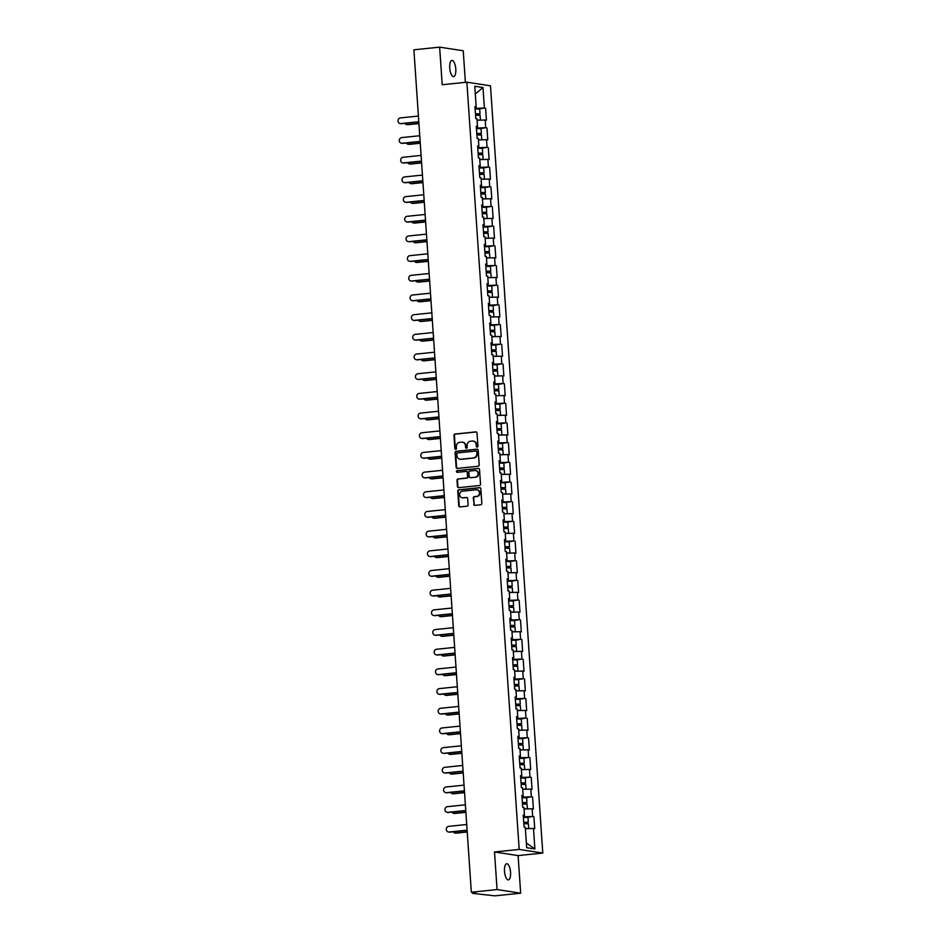 <?xml version="1.0" encoding="UTF-8"?>
<svg xmlns="http://www.w3.org/2000/svg" width="943" height="943" viewBox="0 0 943 943"><rect width="100%" height="100%" fill="white"/><g stroke="black" fill="none" stroke-linecap="round" stroke-linejoin="round"><path stroke-width="1.41" d="M477.17 447.123A0.872 0.813 -81.3 0 0 477.924 446.169L477.028 433.014A1.249 1.155 -81.3 0 0 475.791 431.894L455.021 434.039A1.249 1.155 -81.3 0 0 453.96 435.395L454.856 448.55A0.872 0.813 -81.3 0 0 455.717 449.339A0.872 0.813 -81.3 0 0 456.471 448.385L456.353 446.687A3.984 3.689 -81.3 0 1 459.771 442.338L461.504 442.161A3.984 3.689 -81.3 0 1 465.465 445.744L465.583 447.442A0.872 0.813 -81.3 0 0 466.443 448.231A0.872 0.813 -81.3 0 0 467.198 447.277L467.08 445.579A3.984 3.689 -81.3 0 1 470.498 441.23L472.231 441.053A3.984 3.689 -81.3 0 1 476.191 444.636L476.309 446.334A0.872 0.813 -81.3 0 0 477.17 447.123M504.517 871.356A8.122 2.97 -95.9 0 1 506.697 863.741A8.122 2.97 -95.9 0 1 510.552 872.287A8.122 2.97 -95.9 0 1 508.371 879.902A8.122 2.97 -95.9 0 1 504.517 871.356M449.752 68.049A8.122 2.97 -95.9 0 1 451.933 60.435A8.122 2.97 -95.9 0 1 455.787 68.98A8.122 2.97 -95.9 0 1 453.607 76.595A8.122 2.97 -95.9 0 1 449.752 68.049M473.692 504.246A1.249 1.155 -81.3 0 0 474.93 505.365L480.753 504.764A1.249 1.155 -81.3 0 0 481.826 503.409L480.824 488.792A1.249 1.155 -81.3 0 0 479.586 487.672L458.828 489.818A1.249 1.155 -81.3 0 0 457.756 491.185L458.758 505.79A1.249 1.155 -81.3 0 0 459.995 506.91L467.033 506.179A1.249 1.155 -81.3 0 0 468.093 504.823L467.669 498.576A1.249 1.155 -81.3 0 0 466.431 497.456L462.942 497.81A3.336 3.088 -81.3 0 1 459.63 494.427A3.336 3.088 -81.3 0 1 462.494 491.185L476.168 489.782A3.336 3.088 -81.3 0 1 479.48 493.165A3.336 3.088 -81.3 0 1 476.616 496.407L474.341 496.643A1.249 1.155 -81.3 0 0 473.268 497.998L474.164 504.316A1.249 1.155 -81.3 0 0 474.895 505.365M494.509 851.977L497.067 889.567L471.335 892.219L413.894 49.814L439.638 47.15L442.196 84.74L466.879 82.194L519.18 849.419L494.509 851.977L518.108 855.596L542.791 853.05L519.18 849.419M478.136 466.255A1.249 1.155 -81.3 0 0 479.197 464.899L478.207 450.282A1.249 1.155 -81.3 0 0 476.969 449.163L456.2 451.308A1.249 1.155 -81.3 0 0 455.127 452.675L456.129 467.28A1.249 1.155 -81.3 0 0 457.367 468.4L478.136 466.255M479.515 469.543L480.517 484.148A1.249 1.155 -81.3 0 1 479.445 485.515L458.675 487.661A1.249 1.155 -81.3 0 1 457.438 486.541L457.013 480.282A1.249 1.155 -81.3 0 1 458.086 478.926L466.502 478.054A1.249 1.155 -81.3 0 0 467.575 476.698L467.292 472.549A1.249 1.155 -81.3 0 0 466.054 471.429L457.284 472.337A0.872 0.813 -81.3 0 1 456.424 471.453A0.872 0.813 -81.3 0 1 457.166 470.604L478.278 468.423A1.249 1.155 -81.3 0 1 479.515 469.543M542.791 853.05L490.478 85.813L466.879 82.194M527.738 817.31L532.677 816.485L523.365 816.838M533.903 816.673L534.728 828.649L533.49 828.461L534.893 848.959L526.677 847.698L525.286 827.2L524.06 827.011L523.235 815.035L524.461 815.224L523.943 807.526L522.717 807.338L521.892 795.35L523.129 795.538L522.599 787.841L521.373 787.653L520.56 775.676L521.785 775.865L521.255 768.168L520.029 767.979L519.216 755.991L520.442 756.18L519.911 748.483L518.685 748.294L517.872 736.318L519.098 736.507L518.579 728.809L517.342 728.621L516.528 716.633L517.754 716.821L517.236 709.124L516.01 708.936L515.184 696.96L516.41 697.148L515.892 689.451L514.666 689.262L513.852 677.274L515.078 677.463L514.548 669.766L513.322 669.577L512.509 657.601L513.735 657.79L513.204 650.092L511.978 649.904L511.165 637.916L512.391 638.105L511.872 630.419L510.634 630.23L509.821 618.243L511.047 618.431L510.528 610.734L509.303 610.545L508.477 598.557L509.703 598.746L509.185 591.061L507.959 590.872L507.134 578.884L508.371 579.073L507.841 571.375L506.615 571.187L505.802 559.199L507.028 559.388L506.497 551.702L505.271 551.514L504.458 539.526L505.684 539.714L505.153 532.017L503.927 531.828L503.114 519.841L504.34 520.029L503.821 512.344L502.595 512.155L501.77 500.167L502.996 500.356L502.478 492.659L501.252 492.47L500.427 480.482L501.664 480.671L501.134 472.985L499.908 472.797L499.095 460.809L500.32 460.997L499.79 453.3L498.564 453.111L497.751 441.124L498.977 441.312L498.446 433.627L497.22 433.438L496.407 421.45L497.633 421.639L497.114 413.942L495.877 413.753L495.063 401.777L496.289 401.966L495.77 394.268L494.545 394.08L493.719 382.092L494.945 382.28L494.427 374.583L493.201 374.395L492.387 362.418L493.613 362.607L493.083 354.91L491.857 354.721L491.044 342.733L492.27 342.922L491.739 335.225L490.513 335.036L489.7 323.06L490.926 323.249L490.395 315.551L489.169 315.363L488.356 303.375L489.582 303.563L489.063 295.866L487.837 295.678L487.012 283.702L488.238 283.89L487.72 276.193L486.494 276.004L485.669 264.016L486.906 264.205L486.376 256.508L485.15 256.319L484.337 244.343L485.562 244.532L485.032 236.834L483.806 236.646L482.993 224.658L484.219 224.847L483.688 217.149L482.462 216.961L481.649 204.985L482.875 205.173L482.356 197.476L481.119 197.287L480.305 185.299L481.531 185.488L481.013 177.791L479.787 177.602L478.961 165.626L480.187 165.815L479.669 158.118L478.443 157.929L477.629 145.941L478.855 146.13L478.325 138.432L477.099 138.244L476.286 126.268L477.512 126.456L476.981 118.759L475.755 118.57L474.942 106.583L476.168 106.771L474.765 86.273L482.981 87.534L484.384 108.032L475.06 108.398M479.445 108.858L484.384 108.032M485.61 108.221L486.423 120.209L485.197 120.02L485.728 127.718L476.404 128.071M480.789 128.543L485.728 127.718M486.953 127.906L487.767 139.882L486.541 139.694L487.059 147.391L477.747 147.756M482.132 148.216L487.059 147.391M488.297 147.579L489.111 159.567L487.885 159.379L488.403 167.076L479.091 167.43M483.476 167.901L488.403 167.076M489.629 167.265L490.454 179.241L489.228 179.052L489.747 186.749L480.435 187.103M484.808 187.574L489.747 186.749M490.973 186.938L491.798 198.926L490.56 198.737L491.091 206.434L481.767 206.788M486.152 207.26L491.091 206.434M492.317 206.623L493.13 218.599L491.904 218.411L492.435 226.108L483.111 226.461M487.496 226.933L492.435 226.108M493.661 226.296L494.474 238.284L493.248 238.096L493.778 245.793L484.454 246.147M488.839 246.618L493.778 245.793M495.004 245.982L495.818 257.958L494.592 257.769L495.11 265.466L485.798 265.82M490.183 266.291L495.11 265.466M496.336 265.655L497.161 277.643L495.935 277.454L496.454 285.151L487.142 285.505M491.515 285.977L496.454 285.151M497.68 285.34L498.505 297.316L497.267 297.128L497.798 304.825L488.486 305.178M492.859 305.65L497.798 304.825M499.024 305.013L499.837 317.001L498.611 316.813L499.142 324.51L489.818 324.864M494.203 325.335L499.142 324.51M500.368 324.698L501.181 336.675L499.955 336.486L500.485 344.183L491.162 344.537M495.546 345.008L500.485 344.183M501.711 344.372L502.525 356.36L501.299 356.171L501.817 363.868L492.505 364.222M496.89 364.693L501.817 363.868M503.055 364.057L503.868 376.033L502.643 375.844L503.161 383.542L493.849 383.895M498.234 384.367L503.161 383.542M504.387 383.73L505.212 395.718L503.986 395.53L504.505 403.227L495.193 403.58M499.566 404.052L504.505 403.227M505.731 403.415L506.544 415.391L505.318 415.203L505.849 422.9L496.525 423.254M500.91 423.725L505.849 422.9M507.075 423.089L507.888 435.077L506.662 434.888L507.193 442.585L497.869 442.939M502.254 443.41L507.193 442.585M508.418 442.774L509.232 454.75L508.006 454.561L508.525 462.259L499.212 462.612M503.597 463.084L508.525 462.259M509.762 462.447L510.576 474.435L509.35 474.246L509.868 481.944L500.556 482.297M504.941 482.769L509.868 481.944M511.094 482.132L511.919 494.108L510.693 493.92L511.212 501.617L501.9 501.971M506.273 502.442L511.212 501.617M512.438 501.806L513.263 513.794L512.025 513.605L512.556 521.29L503.232 521.656M507.617 522.116L512.556 521.29M513.782 521.479L514.595 533.467L513.369 533.278L513.9 540.976L504.576 541.329M508.961 541.801L513.9 540.976M515.126 541.164L515.939 553.152L514.713 552.963L515.243 560.649L505.919 561.014M510.304 561.474L515.243 560.649M516.469 560.837L517.283 572.825L516.057 572.637L516.575 580.334L507.263 580.688M511.648 581.159L516.575 580.334M517.801 580.523L518.626 592.51L517.401 592.322L517.919 600.007L508.607 600.373M512.98 600.832L517.919 600.007M519.145 600.196L519.97 612.184L518.733 611.995L519.263 619.692L509.951 620.046M514.324 620.518L519.263 619.692M520.489 619.881L521.302 631.869L520.076 631.68L520.607 639.366L511.283 639.731M515.668 640.191L520.607 639.366M521.833 639.554L522.646 651.542L521.42 651.354L521.951 659.051L512.627 659.405M517.012 659.876L521.951 659.051M523.176 659.24L523.99 671.227L522.764 671.039L523.282 678.724L513.97 679.09M518.355 679.549L523.282 678.724M524.52 678.913L525.334 690.901L524.108 690.712L524.626 698.409L515.314 698.763M519.699 699.235L524.626 698.409M525.852 698.598L526.677 710.586L525.451 710.397L525.97 718.083L516.658 718.448M521.031 718.908L525.97 718.083M527.196 718.271L528.009 730.259L526.783 730.071L527.314 737.768L517.99 738.121M522.375 738.593L527.314 737.768M528.54 737.956L529.353 749.933L528.127 749.744L528.658 757.441L519.334 757.807M523.719 758.266L528.658 757.441M529.883 757.63L530.697 769.618L529.471 769.429L530.001 777.126L520.677 777.48M525.062 777.951L530.001 777.126M531.227 777.315L532.041 789.291L530.815 789.102L531.333 796.8L522.021 797.153M526.406 797.625L531.333 796.8M532.559 796.988L533.384 808.976L532.158 808.788L532.677 816.485M524.438 816.721L524.343 815.259M523.271 815.554L524.461 815.224M532.158 808.788L524.049 809.023M523.106 797.047L523 795.574M521.927 795.868L523.129 795.538M530.815 789.102L522.705 789.35M521.762 777.374L521.656 775.9M520.595 776.195L521.785 775.865M529.471 769.429L521.361 769.665M520.418 757.689L520.312 756.215M519.251 756.51L520.442 756.18M528.127 749.744L520.017 749.991M519.074 738.015L518.98 736.542M517.907 736.837L519.098 736.507M526.783 730.071L518.674 730.306M517.731 718.33L517.636 716.857M516.564 717.151L517.754 716.821M525.451 710.397L518.733 710.586M516.399 698.657L516.293 697.183M515.22 697.478L516.41 697.148M524.108 690.712L517.401 690.913M515.055 678.972L514.949 677.498M513.888 677.793L515.078 677.463M522.764 671.039L514.654 671.275M513.711 659.298L513.605 657.825M512.544 658.12L513.735 657.79M521.42 651.354L513.31 651.589M512.367 639.613L512.273 638.14M511.2 638.435L512.391 638.105M520.076 631.68L511.966 631.916M511.023 619.94L510.929 618.467M509.857 618.761L511.047 618.431M518.733 611.995L510.623 612.243M509.68 600.255L509.585 598.781M508.513 599.076L509.703 598.746M517.401 592.322L509.291 592.558M508.348 580.582L508.242 579.108M507.169 579.403L508.371 579.073M516.057 572.637L507.947 572.884M507.004 560.896L506.898 559.423M505.837 559.718L507.028 559.388M514.713 552.963L506.603 553.199M505.66 541.223L505.554 539.75M504.493 540.044L505.684 539.714M513.369 533.278L505.259 533.526M504.316 521.538L504.222 520.064M503.149 520.359L504.34 520.029M512.025 513.605L505.318 513.805M502.973 501.865L502.878 500.391M501.806 500.686L502.996 500.356M510.693 493.92L502.584 494.167M501.641 482.179L501.535 480.706M500.462 481.001L501.664 480.671M509.35 474.246L501.24 474.482M500.297 462.506L500.191 461.033M499.13 461.327L500.32 460.997M508.006 454.561L499.896 454.809M498.953 442.821L498.847 441.348M497.786 441.642L498.977 441.312M506.662 434.888L498.552 435.124M497.609 423.148L497.515 421.674M496.442 421.969L497.633 421.639M505.318 415.203L497.209 415.45M496.266 403.463L496.171 401.989M495.099 402.284L496.289 401.966M503.986 395.53L495.865 395.765M494.922 383.789L494.827 382.316M493.755 382.61L494.945 382.28M502.643 375.844L494.533 376.092M493.59 364.104L493.484 362.631M492.411 362.925L493.613 362.607M501.299 356.171L493.189 356.407M492.246 344.431L492.14 342.957M491.079 343.252L492.27 342.922M499.955 336.486L491.845 336.734M490.902 324.746L490.808 323.272M489.735 323.567L490.926 323.249M498.611 316.813L491.904 317.013M489.558 305.072L489.464 303.599M488.391 303.894L489.582 303.563M497.267 297.128L489.158 297.375M488.215 285.387L488.12 283.926M487.048 284.22L488.238 283.89M495.935 277.454L487.826 277.69M486.883 265.714L486.777 264.24M485.704 264.535L486.906 264.205M494.592 257.769L486.482 258.017M485.539 246.029L485.433 244.567M484.372 244.862L485.562 244.532M493.248 238.096L485.138 238.331M484.195 226.355L484.089 224.882M483.028 225.177L484.219 224.847M491.904 218.411L483.794 218.658M482.851 206.67L482.757 205.209M481.684 205.503L482.875 205.173M490.56 198.737L482.451 198.973M481.508 186.997L481.413 185.523M480.341 185.818L481.531 185.488M489.228 179.052L481.107 179.3M480.176 167.324L480.07 165.85M478.997 166.145L480.187 165.815M487.885 159.379L479.775 159.615M478.832 147.638L478.726 146.165M477.665 146.46L478.855 146.13M486.541 139.694L478.431 139.941M477.488 127.965L477.382 126.492M476.321 126.786L477.512 126.456M485.197 120.02L478.49 120.221M476.144 108.28L476.05 106.807M474.977 107.101L476.168 106.771M482.981 87.534L475.296 93.994M465.394 82.347L463.237 50.781L439.638 47.15M497.067 889.567L520.666 893.186L494.934 895.85L472.808 893.386L475.744 892.903L471.335 892.219M520.666 893.186L518.108 855.596M533.49 828.461L525.381 828.708M534.893 848.959L526.359 842.995M477.229 447.112A0.872 0.813 -81.3 0 1 476.781 446.404L476.663 444.707A3.984 3.689 -81.3 0 0 473.339 441.124M462.612 442.232A3.984 3.689 -81.3 0 1 465.936 445.815L466.054 447.512A0.872 0.813 -81.3 0 0 466.502 448.22M475.791 431.894L476.262 431.965A1.249 1.155 -81.3 0 0 476.262 431.965L455.493 434.11A1.249 1.155 -81.3 0 0 454.432 435.466L455.328 448.632A0.872 0.813 -81.3 0 0 455.764 449.328M476.969 449.163L477.441 449.245A1.249 1.155 -81.3 0 0 477.441 449.245L456.671 451.391A1.249 1.155 -81.3 0 0 455.61 452.746L456.601 467.351A1.249 1.155 -81.3 0 0 457.331 468.4M476.686 451.815A0.872 0.813 -81.3 0 0 475.814 451.037L457.591 452.911A0.872 0.813 -81.3 0 0 456.836 453.866L456.966 455.658A3.984 3.689 -81.3 0 0 460.927 459.241L473.386 457.956A3.984 3.689 -81.3 0 0 476.804 453.607L477.158 451.886A0.872 0.813 -81.3 0 0 476.286 451.108M460.29 459.253A3.984 3.689 -81.3 0 0 461.398 459.312L460.927 459.241M477.158 451.886L477.276 453.689A3.984 3.689 -81.3 0 1 473.857 458.027L461.398 459.312M466.561 471.5A1.249 1.155 -81.3 0 1 467.763 472.62L468.046 476.769A1.249 1.155 -81.3 0 1 466.974 478.125L458.557 478.997A1.249 1.155 -81.3 0 0 457.485 480.352L457.909 486.612A1.249 1.155 -81.3 0 0 458.652 487.661M478.785 468.494A1.249 1.155 -81.3 0 0 478.749 468.494L457.638 470.675A0.872 0.813 -81.3 0 0 457.343 472.337M475.248 477.158A3.336 3.088 -81.3 0 0 475.52 470.545A3.336 3.088 -81.3 0 0 474.789 470.533L469.979 471.029A1.249 1.155 -81.3 0 0 468.907 472.384L469.19 476.533A1.249 1.155 -81.3 0 0 470.427 477.653L475.72 477.229A3.336 3.088 -81.3 0 0 475.755 470.592M475.72 477.229L470.899 477.724M477.134 489.841A3.336 3.088 -81.3 0 1 477.087 496.478L474.812 496.713A1.249 1.155 -81.3 0 0 473.74 498.069L474.164 504.316M462.447 497.821A3.336 3.088 -81.3 0 0 463.414 497.892L462.942 497.81M466.938 497.527A1.249 1.155 -81.3 0 0 466.903 497.527L463.414 497.892M480.093 487.743A1.249 1.155 -81.3 0 0 480.058 487.755L459.3 489.9A1.249 1.155 -81.3 0 0 458.227 491.256L459.229 505.861A1.249 1.155 -81.3 0 0 459.96 506.91M407.4 124.594L408.013 124.688A2.853 2.64 98.7 0 1 407.388 124.676L406.775 124.582A2.853 2.64 -81.3 0 0 407.4 124.594L418.916 123.403M404.96 123.321A2.853 2.64 -81.3 0 0 406.775 124.582M475.437 113.914L478.36 113.938L475.472 114.386M475.484 114.539L480.011 113.82L475.425 113.761M480.011 113.82L479.681 108.964L475.095 108.905M480.435 120.162L480.117 115.341L475.531 115.282M480.423 120.162L477.075 120.056M408.013 124.688L418.928 123.557M418.421 116.048L400.457 117.91A2.853 2.64 -81.3 0 0 400.209 123.568A2.853 2.64 -81.3 0 0 400.846 123.58L401.459 123.674A2.853 2.64 98.7 0 1 400.834 123.663L400.209 123.568M418.81 121.883L401.459 123.674M418.798 121.73L400.846 123.58M408.743 144.267L409.356 144.362A2.853 2.64 98.7 0 1 408.732 144.35L408.119 144.255A2.853 2.64 -81.3 0 0 408.743 144.267L420.26 143.077M406.303 142.994A2.853 2.64 -81.3 0 0 408.119 144.255M476.781 133.588L479.704 133.611L476.816 134.071M476.828 134.224L481.354 133.505L476.769 133.446M481.354 133.505L481.024 128.649L476.439 128.59M478.419 139.741L481.767 139.835L481.449 135.014L476.875 134.955M478.431 139.882L479.834 139.894M409.356 144.362L420.272 143.242M410.087 163.952L410.7 164.047A2.853 2.64 98.7 0 1 410.075 164.035L409.462 163.941A2.853 2.64 -81.3 0 0 410.087 163.952L421.604 162.762M407.647 162.679A2.853 2.64 -81.3 0 0 409.462 163.941M478.125 153.273L481.048 153.296L478.16 153.744M478.172 153.898L482.686 153.179L478.113 153.12M482.686 153.179L482.356 148.322L477.783 148.263M479.751 159.414L483.111 159.52L482.792 154.699L478.219 154.64M479.763 159.567L481.178 159.579M410.7 164.047L421.615 162.915M411.431 183.626L412.044 183.72A2.853 2.64 98.7 0 1 411.419 183.708L410.806 183.614A2.853 2.64 -81.3 0 0 411.431 183.626L422.935 182.435M408.979 182.353A2.853 2.64 -81.3 0 0 410.806 183.614M479.468 172.946L482.392 172.97L479.492 173.418M479.504 173.583L484.03 172.864L479.457 172.805M484.03 172.864L483.7 168.007L479.127 167.948M481.095 179.099L484.454 179.194L484.136 174.372L479.563 174.314M481.107 179.241L482.51 179.253M412.044 183.72L422.947 182.6M412.775 203.311L413.388 203.405A2.853 2.64 98.7 0 1 412.751 203.382L412.138 203.287A2.853 2.64 -81.3 0 0 412.775 203.311L424.279 202.12M410.323 202.038A2.853 2.64 -81.3 0 0 412.138 203.287M480.812 192.631L483.724 192.655L480.836 193.103M480.847 193.256L485.374 192.537L480.8 192.478M485.374 192.537L485.044 187.681L480.47 187.622M485.81 198.879L485.48 194.058L480.895 193.999M485.786 198.879L482.439 198.773M482.451 198.926L483.853 198.938M413.388 203.405L424.291 202.273M414.107 222.984L414.72 223.078A2.853 2.64 98.7 0 1 414.095 223.067L413.482 222.972A2.853 2.64 -81.3 0 0 414.107 222.984L425.623 221.794M411.667 221.711A2.853 2.64 -81.3 0 0 413.482 222.972M482.144 212.305L485.067 212.328L482.179 212.776M482.191 212.941L486.718 212.222L482.144 212.163M486.718 212.222L486.388 207.366L481.802 207.307M487.154 218.552L486.824 213.731L482.238 213.672M487.13 218.552L483.783 218.458M483.794 218.599L485.197 218.611M414.72 223.078L425.635 221.959M419.753 135.733L401.801 137.584A2.853 2.64 -81.3 0 0 401.553 143.253A2.853 2.64 -81.3 0 0 402.189 143.265L402.802 143.36A2.853 2.64 98.7 0 1 402.166 143.348L401.553 143.253M420.154 141.568L402.802 143.36M420.142 141.403L402.189 143.265M421.097 155.406L403.132 157.269A2.853 2.64 -81.3 0 0 402.897 162.927A2.853 2.64 -81.3 0 0 403.521 162.939L404.134 163.033A2.853 2.64 98.7 0 1 403.51 163.021L402.897 162.927M421.497 161.241L404.134 163.033M421.486 161.088L403.521 162.939M422.44 175.092L404.476 176.942A2.853 2.64 -81.3 0 0 404.241 182.6A2.853 2.64 -81.3 0 0 404.865 182.624L405.478 182.718A2.853 2.64 98.7 0 1 404.853 182.694L404.241 182.6M422.841 180.926L405.478 182.718M422.829 180.761L404.865 182.624M423.784 194.765L405.82 196.627A2.853 2.64 -81.3 0 0 405.584 202.285A2.853 2.64 -81.3 0 0 406.209 202.297L406.822 202.391A2.853 2.64 98.7 0 1 406.197 202.38L405.584 202.285M424.185 200.6L406.822 202.391M424.173 200.446L406.209 202.297M425.128 214.45L407.164 216.301A2.853 2.64 -81.3 0 0 406.928 221.959A2.853 2.64 -81.3 0 0 407.553 221.982L408.166 222.077A2.853 2.64 98.7 0 1 407.541 222.053L406.928 221.959M425.517 220.285L408.166 222.077M425.505 220.12L407.553 221.982M415.45 242.669L416.063 242.764A2.853 2.64 98.7 0 1 415.439 242.74L414.826 242.646A2.853 2.64 -81.3 0 0 415.45 242.669L426.967 241.479M413.01 241.396A2.853 2.64 -81.3 0 0 414.826 242.646M483.488 231.99L486.411 232.013L483.523 232.461M483.535 232.615L488.061 231.895L483.476 231.837M488.061 231.895L487.731 227.039L483.146 226.98M485.126 238.131L488.474 238.237L488.156 233.404L483.582 233.357M485.138 238.284L486.541 238.296M416.063 242.764L426.979 241.632M426.46 234.123L408.508 235.986A2.853 2.64 -81.3 0 0 408.26 241.644A2.853 2.64 -81.3 0 0 408.897 241.656L409.51 241.75A2.853 2.64 98.7 0 1 408.873 241.738L408.26 241.644M426.861 239.958L409.51 241.75M426.849 239.805L408.897 241.656M416.794 262.343L417.407 262.437A2.853 2.64 98.7 0 1 416.782 262.425L416.169 262.331A2.853 2.64 -81.3 0 0 416.794 262.343L428.311 261.152M414.354 261.07A2.853 2.64 -81.3 0 0 416.169 262.331M484.832 251.663L487.755 251.687L484.867 252.135M484.879 252.3L489.405 251.581L484.82 251.522M489.405 251.581L489.063 246.724L484.49 246.665M486.47 257.816L489.818 257.911L489.5 253.089L484.926 253.03M486.47 257.958L487.885 257.969M417.407 262.437L428.322 261.317M427.804 253.808L409.851 255.659A2.853 2.64 -81.3 0 0 409.604 261.317A2.853 2.64 -81.3 0 0 410.229 261.341L410.842 261.435A2.853 2.64 98.7 0 1 410.217 261.411L409.604 261.317M428.205 259.643L410.842 261.435M428.193 259.478L410.229 261.341M418.138 282.028L418.751 282.122A2.853 2.64 98.7 0 1 418.126 282.098L417.513 282.004A2.853 2.64 -81.3 0 0 418.138 282.028L429.654 280.837M415.686 280.743A2.853 2.64 -81.3 0 0 417.513 282.004M486.175 271.348L489.099 271.372L486.211 271.82M486.211 271.973L490.737 271.254L486.164 271.195M490.737 271.254L490.407 266.397L485.834 266.339M487.802 277.49L491.162 277.596L490.843 272.763L486.27 272.716M487.814 277.643L489.217 277.655M418.751 282.122L429.654 280.99M429.148 273.482L411.183 275.344A2.853 2.64 -81.3 0 0 410.948 281.002A2.853 2.64 -81.3 0 0 411.572 281.014L412.185 281.108A2.853 2.64 98.7 0 1 411.561 281.097L410.948 281.002M429.548 279.317L412.185 281.108M429.536 279.163L411.572 281.014M419.482 301.701L420.095 301.795A2.853 2.64 98.7 0 1 419.458 301.784L418.845 301.689A2.853 2.64 -81.3 0 0 419.482 301.701L430.986 300.511M417.03 300.428A2.853 2.64 -81.3 0 0 418.845 301.689M487.519 291.022L490.431 291.045L487.543 291.493M487.555 291.658L492.081 290.939L487.507 290.88M492.081 290.939L491.751 286.083L487.177 286.024M492.517 297.269L492.187 292.448L487.614 292.389M492.494 297.269L489.146 297.175M489.158 297.316L490.56 297.328M420.095 301.795L430.998 300.676M430.491 293.167L412.527 295.018A2.853 2.64 -81.3 0 0 412.291 300.676A2.853 2.64 -81.3 0 0 412.916 300.699L413.529 300.793A2.853 2.64 98.7 0 1 412.904 300.77L412.291 300.676M430.892 299.002L413.529 300.793M430.88 298.837L412.916 300.699M420.814 321.386L421.438 321.48A2.853 2.64 98.7 0 1 420.802 321.457L420.189 321.363A2.853 2.64 -81.3 0 0 420.814 321.386L432.33 320.196M418.374 320.101A2.853 2.64 -81.3 0 0 420.189 321.363M488.851 310.707L491.774 310.73L488.887 311.178M488.898 311.331L493.425 310.612L488.851 310.553M493.425 310.612L493.095 305.756L488.509 305.697M490.49 316.848L493.837 316.954L493.531 312.121L488.945 312.074M421.438 321.48L432.342 320.349M431.835 312.84L413.871 314.703A2.853 2.64 -81.3 0 0 413.635 320.361A2.853 2.64 -81.3 0 0 414.26 320.372L414.873 320.467A2.853 2.64 98.7 0 1 414.248 320.455L413.635 320.361M432.224 318.675L414.873 320.467M432.224 318.522L414.26 320.372M422.158 341.06L422.77 341.154A2.853 2.64 98.7 0 1 422.146 341.142L421.533 341.048A2.853 2.64 -81.3 0 0 422.158 341.06L433.674 339.869M419.718 339.786A2.853 2.64 -81.3 0 0 421.533 341.048M490.195 330.38L493.118 330.404L490.23 330.852M490.242 331.017L494.769 330.286L490.183 330.239M494.769 330.286L494.438 325.429L489.853 325.382M491.833 336.533L495.181 336.627L494.875 331.806L490.289 331.747M491.845 336.675L493.248 336.686M422.77 341.154L433.686 340.034M433.167 332.525L415.215 334.376A2.853 2.64 -81.3 0 0 414.967 340.034A2.853 2.64 -81.3 0 0 415.604 340.058L416.217 340.152A2.853 2.64 98.7 0 1 415.58 340.128L414.967 340.034M433.568 338.348L416.217 340.152M433.556 338.195L415.604 340.058M423.501 360.745L424.114 360.839A2.853 2.64 98.7 0 1 423.49 360.815L422.877 360.721A2.853 2.64 -81.3 0 0 423.501 360.745L435.018 359.554M421.061 359.46A2.853 2.64 -81.3 0 0 422.877 360.721M491.539 350.065L494.462 350.077L491.574 350.537M491.586 350.69L496.112 349.971L491.527 349.912M496.112 349.971L495.77 345.114L491.197 345.055M493.177 356.206L496.525 356.313L496.207 351.48L491.633 351.421M493.189 356.36L494.592 356.371M424.114 360.839L435.029 359.707M434.511 352.199L416.558 354.061A2.853 2.64 -81.3 0 0 416.311 359.719A2.853 2.64 -81.3 0 0 416.936 359.731L417.56 359.825A2.853 2.64 98.7 0 1 416.924 359.813L416.311 359.719M434.912 358.034L417.56 359.825M434.9 357.88L416.936 359.731M424.845 380.418L425.458 380.512A2.853 2.64 98.7 0 1 424.833 380.5L424.22 380.406A2.853 2.64 -81.3 0 0 424.845 380.418L436.361 379.227M422.405 379.145A2.853 2.64 -81.3 0 0 424.22 380.406M492.883 369.739L495.806 369.762L492.918 370.21M492.93 370.375L497.444 369.644L492.871 369.597M497.444 369.644L497.114 364.788L492.541 364.741M497.88 375.986L497.55 371.165L492.977 371.106M497.869 375.986L494.509 375.892M494.521 376.033L495.924 376.045M425.458 380.512L436.373 379.381M435.855 371.884L417.89 373.734A2.853 2.64 -81.3 0 0 417.655 379.392A2.853 2.64 -81.3 0 0 418.279 379.416L418.892 379.51A2.853 2.64 98.7 0 1 418.268 379.487L417.655 379.392M436.255 377.707L418.892 379.51M436.244 377.554L418.279 379.416M426.189 400.103L426.802 400.197A2.853 2.64 98.7 0 1 426.177 400.174L425.564 400.08A2.853 2.64 -81.3 0 0 426.189 400.103L437.693 398.913M423.737 398.818A2.853 2.64 -81.3 0 0 425.564 400.08M494.226 389.412L497.15 389.435L494.25 389.895M494.262 390.048L498.788 389.329L494.215 389.27M498.788 389.329L498.458 384.473L493.884 384.414M495.853 395.565L499.212 395.671L498.894 390.838L494.321 390.779M495.865 395.718L497.267 395.73M426.802 400.197L437.705 399.066M437.198 391.557L419.234 393.42A2.853 2.64 -81.3 0 0 418.998 399.078A2.853 2.64 -81.3 0 0 419.623 399.089L420.236 399.184A2.853 2.64 98.7 0 1 419.611 399.172L418.998 399.078M437.599 397.392L420.236 399.184M437.587 397.239L419.623 399.089M427.533 419.776L428.146 419.871A2.853 2.64 98.7 0 1 427.509 419.859L426.896 419.765A2.853 2.64 -81.3 0 0 427.533 419.776L439.037 418.586M425.081 418.503A2.853 2.64 -81.3 0 0 426.896 419.765M495.558 409.097L498.482 409.121L495.594 409.568M495.605 409.733L500.132 409.003L495.558 408.956M500.132 409.003L499.802 404.146L495.228 404.099M497.197 415.238L500.544 415.344L500.238 410.523L495.653 410.464M497.209 415.391L498.611 415.403M428.146 419.871L439.049 418.739M438.542 411.242L420.578 413.093A2.853 2.64 -81.3 0 0 420.342 418.751A2.853 2.64 -81.3 0 0 420.967 418.775L421.58 418.869A2.853 2.64 98.7 0 1 420.955 418.845L420.342 418.751M438.931 417.065L421.58 418.869M438.931 416.912L420.967 418.775M428.865 439.462L429.478 439.556A2.853 2.64 98.7 0 1 428.853 439.532L428.24 439.438A2.853 2.64 -81.3 0 0 428.865 439.462L440.381 438.271M426.425 438.177A2.853 2.64 -81.3 0 0 428.24 439.438M496.902 428.77L499.825 428.794L496.937 429.254M496.949 429.407L501.476 428.688L496.89 428.629M501.476 428.688L501.146 423.831L496.56 423.772M498.541 434.923L501.888 435.029L501.582 430.197L496.996 430.138M498.552 435.077L499.955 435.088M429.478 439.556L440.393 438.424M439.886 430.916L421.922 432.766A2.853 2.64 -81.3 0 0 421.686 438.436A2.853 2.64 -81.3 0 0 422.311 438.448L422.924 438.542A2.853 2.64 98.7 0 1 422.299 438.53L421.686 438.436M440.275 436.75L422.924 438.542M440.263 436.597L422.311 438.448M430.208 459.135L430.821 459.229A2.853 2.64 98.7 0 1 430.197 459.217L429.584 459.123A2.853 2.64 -81.3 0 0 430.208 459.135L441.725 457.944M427.768 457.862A2.853 2.64 -81.3 0 0 429.584 459.123M498.246 448.455L501.169 448.479L498.281 448.927M498.293 449.092L502.819 448.361L498.234 448.302M502.819 448.361L502.489 443.505L497.904 443.446M503.244 454.703L502.914 449.882L498.34 449.823M503.232 454.703L499.884 454.597M499.896 454.75L501.299 454.762M430.821 459.229L441.737 458.098M441.218 450.601L423.266 452.451A2.853 2.64 -81.3 0 0 423.018 458.109A2.853 2.64 -81.3 0 0 423.655 458.133L424.267 458.227A2.853 2.64 98.7 0 1 423.631 458.204L423.018 458.109M441.619 456.424L424.267 458.227M441.607 456.271L423.655 458.133M431.552 478.82L432.165 478.914A2.853 2.64 98.7 0 1 431.54 478.891L430.927 478.796A2.853 2.64 -81.3 0 0 431.552 478.82L443.069 477.629M429.112 477.535A2.853 2.64 -81.3 0 0 430.927 478.796M499.59 468.129L502.513 468.152L499.625 468.612M499.637 468.765L504.151 468.046L499.578 467.987M504.151 468.046L503.821 463.19L499.248 463.131M501.228 474.282L504.576 474.388L504.257 469.555L499.684 469.496M501.228 474.435L502.643 474.447M432.165 478.914L443.08 477.783M442.562 470.274L424.609 472.125A2.853 2.64 -81.3 0 0 424.362 477.795A2.853 2.64 -81.3 0 0 424.987 477.806L425.599 477.901A2.853 2.64 98.7 0 1 424.975 477.889L424.362 477.795M442.962 476.109L425.599 477.901M442.951 475.956L424.987 477.806M432.896 498.493L433.509 498.588A2.853 2.64 98.7 0 1 432.884 498.576L432.271 498.482A2.853 2.64 -81.3 0 0 432.896 498.493L444.412 497.303M430.444 497.22A2.853 2.64 -81.3 0 0 432.271 498.482M500.933 487.814L503.857 487.837L500.969 488.285M500.969 488.45L505.495 487.72L500.922 487.661M505.495 487.72L505.165 482.863L500.592 482.804M502.56 493.955L505.919 494.061L505.601 489.24L501.028 489.181M502.572 494.108L503.975 494.12M433.509 498.588L444.412 497.456M443.905 489.947L425.941 491.81A2.853 2.64 -81.3 0 0 425.706 497.468A2.853 2.64 -81.3 0 0 426.33 497.491L426.943 497.586A2.853 2.64 98.7 0 1 426.319 497.562L425.706 497.468M444.306 495.782L426.943 497.586M444.294 495.629L426.33 497.491M434.24 518.178L434.853 518.273A2.853 2.64 98.7 0 1 434.216 518.249L433.603 518.155A2.853 2.64 -81.3 0 0 434.24 518.178L445.744 516.988M431.788 516.894A2.853 2.64 -81.3 0 0 433.603 518.155M502.277 507.487L505.189 507.511L502.301 507.971M502.313 508.124L506.839 507.405L502.265 507.346M506.839 507.405L506.509 502.548L501.935 502.489M503.904 513.64L507.251 513.746L506.945 508.914L502.36 508.855M434.853 518.273L445.756 517.141M445.249 509.633L427.285 511.483A2.853 2.64 -81.3 0 0 427.049 517.153A2.853 2.64 -81.3 0 0 427.674 517.165L428.287 517.259A2.853 2.64 98.7 0 1 427.662 517.247L427.049 517.153M445.65 515.467L428.287 517.259M445.638 515.314L427.674 517.165M435.572 537.852L436.185 537.946A2.853 2.64 98.7 0 1 435.56 537.934L434.947 537.84A2.853 2.64 -81.3 0 0 435.572 537.852L447.088 536.661M433.132 536.579A2.853 2.64 -81.3 0 0 434.947 537.84M503.609 527.172L506.532 527.196L503.645 527.644M503.656 527.797L508.183 527.078L503.609 527.019M508.183 527.078L507.853 522.222L503.267 522.163M508.619 533.42L508.289 528.599L503.703 528.54M508.595 533.42L505.248 533.314M505.259 533.467L506.662 533.479M436.185 537.946L447.1 536.815M446.593 529.306L428.629 531.168A2.853 2.64 -81.3 0 0 428.393 536.826A2.853 2.64 -81.3 0 0 429.018 536.838L429.631 536.932A2.853 2.64 98.7 0 1 429.006 536.921L428.393 536.826M446.982 535.141L429.631 536.932M446.97 534.987L429.018 536.838M436.915 557.525L437.528 557.619A2.853 2.64 98.7 0 1 436.904 557.608L436.291 557.513A2.853 2.64 -81.3 0 0 436.915 557.525L448.432 556.346M434.475 556.252A2.853 2.64 -81.3 0 0 436.291 557.513M504.953 546.846L507.876 546.869L504.988 547.329M505 547.482L509.526 546.763L504.941 546.704M509.526 546.763L509.196 541.907L504.611 541.848M506.591 552.999L509.939 553.105L509.621 548.272L505.047 548.213M506.603 553.152L508.006 553.164M437.528 557.619L448.444 556.5M447.925 548.991L429.973 550.842A2.853 2.64 -81.3 0 0 429.725 556.511A2.853 2.64 -81.3 0 0 430.362 556.523L430.975 556.618A2.853 2.64 98.7 0 1 430.338 556.606L429.725 556.511M448.326 554.826L430.975 556.618M448.314 554.673L430.362 556.523M438.259 577.21L438.872 577.305A2.853 2.64 98.7 0 1 438.247 577.293L437.635 577.199A2.853 2.64 -81.3 0 0 438.259 577.21L449.776 576.02M435.819 575.937A2.853 2.64 -81.3 0 0 437.635 577.199M506.297 566.531L509.22 566.554L506.332 567.002M506.344 567.156L510.87 566.437L506.285 566.378M510.87 566.437L510.528 561.58L505.955 561.521M507.935 572.672L511.283 572.778L510.965 567.957L506.391 567.898M507.935 572.825L509.35 572.837M438.872 577.305L449.787 576.173M449.269 568.664L431.316 570.527A2.853 2.64 -81.3 0 0 431.069 576.185A2.853 2.64 -81.3 0 0 431.694 576.197L432.307 576.291A2.853 2.64 98.7 0 1 431.682 576.279L431.069 576.185M449.67 574.499L432.307 576.291M449.658 574.346L431.694 576.197M439.603 596.884L440.216 596.978A2.853 2.64 98.7 0 1 439.591 596.966L438.978 596.872A2.853 2.64 -81.3 0 0 439.603 596.884L451.119 595.705M437.163 595.611A2.853 2.64 -81.3 0 0 438.978 596.872M507.64 586.204L510.564 586.228L507.676 586.687M507.676 586.841L512.202 586.122L507.629 586.063M512.202 586.122L511.872 581.265L507.299 581.206M509.267 592.357L512.627 592.463L512.308 587.63L507.735 587.572M509.279 592.51L510.682 592.522M440.216 596.978L451.119 595.858M450.613 588.349L432.648 590.2A2.853 2.64 -81.3 0 0 432.413 595.87A2.853 2.64 -81.3 0 0 433.037 595.882L433.65 595.976A2.853 2.64 98.7 0 1 433.026 595.964L432.413 595.87M451.013 594.184L433.65 595.976M451.002 594.031L433.037 595.882M440.947 616.569L441.56 616.663A2.853 2.64 98.7 0 1 440.935 616.651L440.31 616.557A2.853 2.64 -81.3 0 0 440.947 616.569L452.451 615.378M438.495 615.296A2.853 2.64 -81.3 0 0 440.31 616.557M508.984 605.889L511.896 605.913L509.008 606.361M509.02 606.514L513.546 605.795L508.972 605.736M513.546 605.795L513.216 600.939L508.642 600.88M510.611 612.031L513.97 612.137L513.652 607.316L509.079 607.257M510.623 612.184L512.025 612.196M441.56 616.663L452.463 615.531M451.956 608.023L433.992 609.885A2.853 2.64 -81.3 0 0 433.756 615.543A2.853 2.64 -81.3 0 0 434.381 615.555L434.994 615.649A2.853 2.64 98.7 0 1 434.369 615.638L433.756 615.543M452.357 613.858L434.994 615.649M452.345 613.704L434.381 615.555M442.279 636.242L442.904 636.336A2.853 2.64 98.7 0 1 442.267 636.325L441.654 636.23A2.853 2.64 -81.3 0 0 442.279 636.242L453.795 635.063M439.839 634.969A2.853 2.64 -81.3 0 0 441.654 636.23M510.316 625.563L513.24 625.586L510.352 626.046M510.363 626.199L514.89 625.48L510.316 625.421M514.89 625.48L514.56 620.624L509.986 620.565M515.326 631.822L514.996 626.989L510.411 626.93M515.302 631.822L511.955 631.716M511.966 631.869L513.369 631.869M442.904 636.336L453.807 635.217M453.3 627.708L435.336 629.559A2.853 2.64 -81.3 0 0 435.1 635.228A2.853 2.64 -81.3 0 0 435.725 635.24L436.338 635.334A2.853 2.64 98.7 0 1 435.713 635.323L435.1 635.228M453.689 633.543L436.338 635.334M453.689 633.378L435.725 635.24M443.623 655.927L444.236 656.022A2.853 2.64 98.7 0 1 443.611 656.01L442.998 655.915A2.853 2.64 -81.3 0 0 443.623 655.927L455.139 654.737M441.183 654.654A2.853 2.64 -81.3 0 0 442.998 655.915M511.66 645.248L514.583 645.271L511.695 645.719M511.707 645.872L516.234 645.153L511.648 645.095M516.234 645.153L515.904 640.297L511.318 640.238M513.298 651.389L516.646 651.495L516.34 646.674L511.754 646.615M513.31 651.542L514.713 651.554M444.236 656.022L455.151 654.89M454.644 647.381L436.68 649.244A2.853 2.64 -81.3 0 0 436.432 654.902A2.853 2.64 -81.3 0 0 437.069 654.913L437.682 655.008A2.853 2.64 98.7 0 1 437.057 654.996L436.432 654.902M455.033 653.216L437.682 655.008M455.021 653.063L437.069 654.913M444.966 675.601L445.579 675.695A2.853 2.64 98.7 0 1 444.955 675.683L444.342 675.589A2.853 2.64 -81.3 0 0 444.966 675.601L456.483 674.41M442.526 674.328A2.853 2.64 -81.3 0 0 444.342 675.589M513.004 664.921L515.927 664.945L513.039 665.404M513.051 665.558L517.577 664.839L512.992 664.78M517.577 664.839L517.247 659.982L512.662 659.923M514.642 671.074L517.99 671.18L517.672 666.347L513.098 666.288M514.654 671.227L516.057 671.227M445.579 675.695L456.495 674.575M455.976 667.066L438.024 668.917A2.853 2.64 -81.3 0 0 437.776 674.587A2.853 2.64 -81.3 0 0 438.401 674.599L439.025 674.693A2.853 2.64 98.7 0 1 438.389 674.681L437.776 674.587M456.377 672.901L439.025 674.693M456.365 672.736L438.401 674.599M446.31 695.286L446.923 695.38A2.853 2.64 98.7 0 1 446.298 695.368L445.685 695.274A2.853 2.64 -81.3 0 0 446.31 695.286L457.826 694.095M443.87 694.013A2.853 2.64 -81.3 0 0 445.685 695.274M514.348 684.606L517.271 684.63L514.383 685.078M514.395 685.231L518.909 684.512L514.336 684.453M518.909 684.512L518.579 679.655L514.006 679.597M515.974 690.747L519.334 690.854L519.015 686.033L514.442 685.974M446.923 695.38L457.838 694.248M457.32 686.74L439.355 688.602A2.853 2.64 -81.3 0 0 439.12 694.26A2.853 2.64 -81.3 0 0 439.744 694.272L440.357 694.366A2.853 2.64 98.7 0 1 439.733 694.354L439.12 694.26M457.72 692.575L440.357 694.366M457.709 692.421L439.744 694.272M447.654 714.959L448.267 715.053A2.853 2.64 98.7 0 1 447.642 715.042L447.029 714.947A2.853 2.64 -81.3 0 0 447.654 714.959L459.158 713.768M445.202 713.686A2.853 2.64 -81.3 0 0 447.029 714.947M515.691 704.28L518.615 704.303L515.715 704.763M515.727 704.916L520.253 704.197L515.68 704.138M520.253 704.197L519.923 699.341L515.349 699.282M520.689 710.527L520.359 705.706L515.786 705.647M520.677 710.539L517.318 710.433M448.267 715.053L459.17 713.934M458.663 706.425L440.699 708.276A2.853 2.64 -81.3 0 0 440.464 713.945A2.853 2.64 -81.3 0 0 441.088 713.957L441.701 714.051A2.853 2.64 98.7 0 1 441.076 714.04L440.464 713.945M459.064 712.26L441.701 714.051M459.052 712.095L441.088 713.957M448.998 734.644L449.611 734.738A2.853 2.64 98.7 0 1 448.974 734.727L448.361 734.632A2.853 2.64 -81.3 0 0 448.998 734.644L460.502 733.454M446.546 733.371A2.853 2.64 -81.3 0 0 448.361 734.632M517.035 723.965L519.947 723.988L517.059 724.436M517.07 724.589L521.597 723.87L517.023 723.811M521.597 723.87L521.267 719.014L516.693 718.955M518.662 730.106L522.009 730.212L521.703 725.391L517.118 725.332M518.674 730.259L520.076 730.271M449.611 734.738L460.514 733.607M460.007 726.098L442.043 727.961A2.853 2.64 -81.3 0 0 441.807 733.619A2.853 2.64 -81.3 0 0 442.432 733.63L443.045 733.725A2.853 2.64 98.7 0 1 442.42 733.713L441.807 733.619M460.408 731.933L443.045 733.725M460.396 731.78L442.432 733.63M450.33 754.317L450.943 754.412A2.853 2.64 98.7 0 1 450.318 754.4L449.705 754.306A2.853 2.64 -81.3 0 0 450.33 754.317L461.846 753.127M447.89 753.044A2.853 2.64 -81.3 0 0 449.705 754.306M518.367 743.638L521.29 743.662L518.402 744.121M518.414 744.275L522.941 743.555L518.355 743.497M522.941 743.555L522.611 738.699L518.025 738.64M523.377 749.885L523.047 745.064L518.461 745.005M523.353 749.897L520.006 749.791M520.017 749.933L521.42 749.944M450.943 754.412L461.858 753.292M461.351 745.783L443.387 747.634A2.853 2.64 -81.3 0 0 443.151 753.304A2.853 2.64 -81.3 0 0 443.776 753.316L444.389 753.41A2.853 2.64 98.7 0 1 443.764 753.398L443.151 753.304M461.74 751.618L444.389 753.41M461.728 751.453L443.776 753.316M451.673 774.003L452.286 774.097A2.853 2.64 98.7 0 1 451.662 774.085L451.049 773.991A2.853 2.64 -81.3 0 0 451.673 774.003L463.19 772.812M449.233 772.73A2.853 2.64 -81.3 0 0 451.049 773.991M519.711 763.323L522.634 763.347L519.746 763.795M519.758 763.948L524.284 763.229L519.699 763.17M524.284 763.229L523.954 758.372L519.369 758.313M521.349 769.464L524.697 769.571L524.379 764.749L519.805 764.69M521.361 769.618L522.764 769.629M452.286 774.097L463.202 772.965M462.683 765.457L444.731 767.319A2.853 2.64 -81.3 0 0 444.483 772.977A2.853 2.64 -81.3 0 0 445.12 772.989L445.733 773.083A2.853 2.64 98.7 0 1 445.096 773.071L444.483 772.977M463.084 771.291L445.733 773.083M463.072 771.138L445.12 772.989M453.017 793.676L453.63 793.77A2.853 2.64 98.7 0 1 453.005 793.758L452.392 793.664A2.853 2.64 -81.3 0 0 453.017 793.676L464.534 792.485M450.577 792.403A2.853 2.64 -81.3 0 0 452.392 793.664M521.055 782.996L523.978 783.02L521.09 783.48M521.102 783.633L525.616 782.914L521.043 782.855M525.616 782.914L525.286 778.058L520.713 777.999M526.053 789.244L525.722 784.423L521.149 784.364M526.041 789.244L522.693 789.15M522.693 789.291L524.108 789.303M453.63 793.77L464.545 792.65M464.027 785.142L446.074 786.992A2.853 2.64 -81.3 0 0 445.827 792.65A2.853 2.64 -81.3 0 0 446.452 792.674L447.065 792.768A2.853 2.64 98.7 0 1 446.44 792.745L445.827 792.65M464.428 790.977L447.065 792.768M464.416 790.812L446.452 792.674M454.361 813.361L454.974 813.455A2.853 2.64 98.7 0 1 454.349 813.432L453.736 813.337A2.853 2.64 -81.3 0 0 454.361 813.361L465.877 812.171M451.909 812.088A2.853 2.64 -81.3 0 0 453.736 813.337M522.398 802.682L525.322 802.705L522.434 803.153M522.434 803.306L526.96 802.587L522.387 802.528M526.96 802.587L526.63 797.731L522.057 797.672M524.025 808.823L527.385 808.929L527.066 804.108L522.493 804.049M524.037 808.976L525.44 808.988M454.974 813.455L465.877 812.324M465.37 804.815L447.406 806.678A2.853 2.64 -81.3 0 0 447.171 812.336A2.853 2.64 -81.3 0 0 447.795 812.347L448.408 812.442A2.853 2.64 98.7 0 1 447.784 812.43L447.171 812.336M465.771 810.65L448.408 812.442M465.759 810.497L447.795 812.347M455.705 833.034L456.318 833.129A2.853 2.64 98.7 0 1 455.681 833.117L455.068 833.023A2.853 2.64 -81.3 0 0 455.705 833.034L467.209 831.844M453.253 831.761A2.853 2.64 -81.3 0 0 455.068 833.023M523.742 822.355L526.654 822.379L523.766 822.826M523.778 822.991L528.304 822.272L523.73 822.213M528.304 822.272L527.974 817.416L523.4 817.357M525.369 828.508L528.717 828.602L528.41 823.781L523.825 823.722M525.381 828.649L526.783 828.661M456.318 833.129L467.221 832.009M466.714 824.5L448.75 826.351A2.853 2.64 -81.3 0 0 448.514 832.009A2.853 2.64 -81.3 0 0 449.139 832.032L449.752 832.127A2.853 2.64 98.7 0 1 449.127 832.103L448.514 832.009M467.115 830.335L449.752 832.127M467.103 830.17L449.139 832.032M472.608 892.42L472.667 893.339"/></g></svg>

